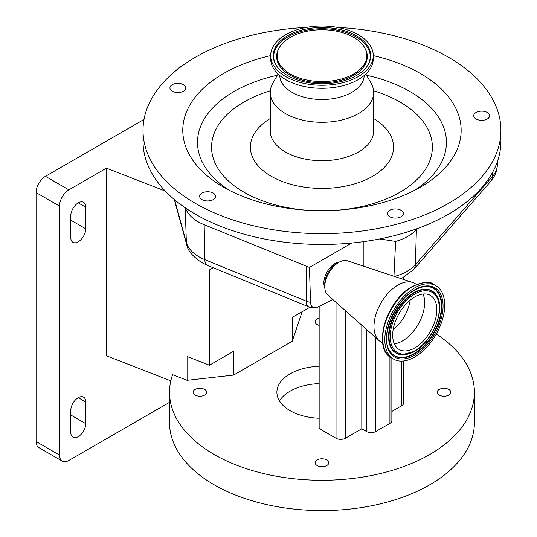 <?xml version="1.0" encoding="UTF-8"?>
<svg xmlns="http://www.w3.org/2000/svg" width="537" height="537" viewBox="0 0 537 537"><rect width="100%" height="100%" fill="white"/><g stroke="black" fill="none" stroke-linecap="round" stroke-linejoin="round"><path stroke-width="0.81" d="M144.01 119.429L45.457 176.331L68.89 189.863A13.257 7.652 120 0 0 59.513 206.094L59.513 455.034A13.257 7.652 120 0 0 62.258 461.102A13.257 7.652 120 0 0 68.89 460.444L169.524 402.341M170.813 380.847L106.467 355.789L106.467 168.162L68.89 189.863M106.467 168.162L165.282 191.071M59.513 206.094L36.08 192.568A13.257 7.652 -60 0 1 45.457 176.331M36.08 192.568L36.08 441.501L59.513 455.034M62.258 461.102L38.825 447.569A13.257 7.652 -60 0 1 36.08 441.501M78.261 202.845A10.606 6.122 120 0 0 70.763 215.834L70.763 237.482A10.606 6.122 120 0 0 72.958 242.335A10.606 6.122 120 0 0 81.127 239.495A10.606 6.122 120 0 0 85.759 228.822L85.759 207.175A10.606 6.122 120 0 0 83.564 202.321A10.606 6.122 120 0 0 78.261 202.845L85.759 207.175M78.261 397.669A10.606 6.122 120 0 0 70.763 410.657L70.763 432.305A10.606 6.122 120 0 0 72.958 437.158A10.606 6.122 120 0 0 81.127 434.319A10.606 6.122 120 0 0 85.759 423.646L85.759 401.998A10.606 6.122 120 0 0 83.564 397.145A10.606 6.122 120 0 0 78.261 397.669L85.759 401.998M212.9 267.607L209.464 269.957L209.464 365.214L187.071 356.494L187.071 380.303L172.599 374.672A152.441 88.014 0 0 0 169.524 392.258A152.441 88.014 0 0 0 214.176 454.49A152.441 88.014 0 0 0 380.303 473.567A152.441 88.014 0 0 0 474.406 392.258A152.441 88.014 0 0 0 436.299 334.041M169.524 392.258L169.524 422.565A152.441 88.014 0 0 0 214.176 484.797A152.441 88.014 0 0 0 380.303 503.874A152.441 88.014 0 0 0 474.406 422.565L474.406 392.258M448.851 389.466A6.833 3.947 0 0 0 441.401 388.613A6.833 3.947 0 0 0 437.185 392.258A6.833 3.947 0 0 0 439.185 395.044A6.833 3.947 0 0 0 446.636 395.903A6.833 3.947 0 0 0 450.852 392.258A6.833 3.947 0 0 0 448.851 389.466M326.798 459.934A6.833 3.947 0 0 0 319.354 459.081A6.833 3.947 0 0 0 315.132 462.726A6.833 3.947 0 0 0 317.132 465.512A6.833 3.947 0 0 0 324.583 466.371A6.833 3.947 0 0 0 328.798 462.726A6.833 3.947 0 0 0 326.798 459.934M204.745 389.466A6.833 3.947 0 0 0 197.301 388.613A6.833 3.947 0 0 0 193.078 392.258A6.833 3.947 0 0 0 195.079 395.044A6.833 3.947 0 0 0 202.53 395.903A6.833 3.947 0 0 0 206.745 392.258A6.833 3.947 0 0 0 204.745 389.466M319.153 318.193A6.833 3.947 0 0 0 315.132 321.791A6.833 3.947 0 0 0 317.132 324.583A6.833 3.947 0 0 0 319.153 325.388M319.153 383.606A45.068 26.018 0 0 0 279.462 400.917M319.153 418.229A45.068 26.018 180 0 1 290.094 410.657A45.068 26.018 180 0 1 276.897 392.258A45.068 26.018 180 0 1 319.153 366.288M209.464 365.214L233.608 351.272L233.608 375.081L187.071 380.303M309.889 307.231L292.215 317.434L292.215 341.243L233.608 375.081M209.464 269.957L213.27 267.755M292.215 341.243L301.264 314.373L301.264 312.212M319.153 306.399L319.153 428.513L336.028 438.252A6.625 3.826 180 0 0 345.398 438.252L361.804 428.788L361.804 325.241M391.862 358.125L391.862 420.666A6.625 3.826 180 0 1 389.922 423.371L375.86 431.493A6.625 3.826 180 0 1 366.489 431.493L361.804 428.788M403.582 360.978L403.582 403.079A6.625 3.826 180 0 1 401.636 405.784L391.862 411.429M332.752 299.438L318.038 306.949A11.411 6.592 -60 0 1 315.803 307.688A11.411 6.592 -60 0 1 310.534 302.324L309.453 267.433L204.161 224.714A46.242 26.696 180 0 1 185.493 207.987A178.955 103.319 0 0 0 351.715 243.033A178.955 103.319 0 0 0 379.693 238.952A178.955 103.319 0 0 0 417.162 228.641A178.955 103.319 0 0 0 500.92 141.157L500.92 130.33A178.955 103.319 0 0 0 481.414 83.423A178.955 103.319 0 0 0 337.357 27.394M306.58 27.394A178.955 103.319 0 0 0 143.01 130.33L143.01 141.157A178.955 103.319 0 0 0 162.516 188.057A178.955 103.319 0 0 0 185.493 207.987M143.01 130.33A178.955 103.319 0 0 0 162.516 177.237A178.955 103.319 0 0 0 363.744 230.796A178.955 103.319 0 0 0 500.92 130.33M201.986 193.105A7.954 4.591 0 0 0 199.657 196.354A7.954 4.591 0 0 0 204.57 200.596A7.954 4.591 0 0 0 213.236 199.596A7.954 4.591 0 0 0 215.565 196.354A7.954 4.591 0 0 0 210.658 192.112A7.954 4.591 0 0 0 201.986 193.105M181.479 83.853A7.954 4.591 0 0 0 169.92 87.94A7.954 4.591 0 0 0 174.263 92.035A7.954 4.591 0 0 0 185.822 87.94A7.954 4.591 0 0 0 181.479 83.853M482.938 120.261A7.954 4.591 0 0 0 489.65 115.724A7.954 4.591 0 0 0 480.454 111.193A7.954 4.591 0 0 0 473.741 115.724A7.954 4.591 0 0 0 482.938 120.261M388.298 215.606A7.954 4.591 0 0 0 397.239 217.988A7.954 4.591 0 0 0 403.341 213.525A7.954 4.591 0 0 0 402.475 211.437A7.954 4.591 0 0 0 393.527 209.061A7.954 4.591 0 0 0 387.432 213.525A7.954 4.591 0 0 0 388.298 215.606M270.668 55.626A139.184 80.355 0 0 0 197.952 166.812A139.184 80.355 0 0 0 223.546 187.151A139.184 80.355 0 0 0 420.384 187.151A139.184 80.355 0 0 0 445.978 93.847A139.184 80.355 0 0 0 373.269 55.626M278.099 74.032L272.917 83.02A51.7 29.85 0 0 0 270.265 92.451A51.7 29.85 0 0 0 275.904 105.997A51.7 29.85 0 0 0 334.034 121.469A51.7 29.85 0 0 0 373.665 92.451A51.7 29.85 0 0 0 371.013 83.02L365.831 74.032M279.75 75.509A42.222 24.373 0 0 0 284.348 86.195A42.222 24.373 0 0 0 331.504 98.875A42.222 24.373 0 0 0 364.18 75.509M270.668 55.647L270.668 58.681A51.297 29.616 0 0 0 276.26 72.126A51.297 29.616 0 0 0 333.94 87.477A51.297 29.616 0 0 0 373.269 58.681L373.269 55.647A51.297 29.616 0 0 0 367.677 42.201A51.297 29.616 0 0 0 309.99 26.85A51.297 29.616 0 0 0 270.668 55.647A51.297 29.616 0 0 0 276.26 69.098A51.297 29.616 0 0 0 333.94 84.45A51.297 29.616 0 0 0 373.269 55.647M278.542 68.421A48.733 28.139 0 0 0 326.201 83.678A48.733 28.139 0 0 0 368.563 63.89A48.733 28.139 0 0 0 365.388 42.873A48.733 28.139 0 0 0 303.7 29.562A48.733 28.139 0 0 0 275.367 63.89A48.733 28.139 0 0 0 278.542 68.421M361.931 43.893A44.853 25.897 0 0 0 318.072 29.85A44.853 25.897 0 0 0 279.079 48.068A44.853 25.897 0 0 0 282.006 67.407A44.853 25.897 0 0 0 338.78 79.657A44.853 25.897 0 0 0 364.851 48.068A44.853 25.897 0 0 0 361.931 43.893M417.162 228.641L416.397 229.514A46.242 26.696 180 0 1 395.628 241.415L379.693 238.952M176.055 70.515A16.835 9.72 -60 0 1 182.003 65.95M351.715 243.033L309.453 267.433M393.936 276.609L395.628 241.415M339.632 261.942A15.909 9.183 120 0 0 335.142 263.425A15.909 9.183 120 0 0 324.798 287.637M363.207 266.043L363.207 241.69M382.727 342.982L380.988 341.975A33.804 19.513 -60 0 1 379.115 340.626L327.792 295.035A19.882 11.478 -60 0 1 324.778 286.724L324.778 283.724A16.211 9.357 -60 0 1 336.236 263.875A16.211 9.357 -60 0 1 336.296 263.842M324.778 286.724A19.882 11.478 -60 0 1 338.84 262.371A19.882 11.478 -60 0 1 338.907 262.331A19.882 11.478 -60 0 1 347.54 260.834L412.678 282.482A33.804 19.513 -60 0 1 414.792 283.429L416.531 284.435M379.115 340.626A33.804 19.513 -60 0 1 376.41 312.99A33.804 19.513 -60 0 1 398.004 285.033A33.804 19.513 -60 0 1 412.678 282.482M414.611 357.112A42.349 24.454 -60 0 1 393.587 359.119A42.349 24.454 -60 0 1 387.123 325.086A42.349 24.454 -60 0 1 414.906 287.778A42.349 24.454 -60 0 1 435.937 285.765A42.349 24.454 -60 0 1 442.401 319.797A42.349 24.454 -60 0 1 414.611 357.112M414.651 347.996A31.22 18.023 -60 0 1 399.152 349.48A31.22 18.023 -60 0 1 394.386 324.395A31.22 18.023 -60 0 1 414.873 296.894A31.22 18.023 -60 0 1 430.372 295.41A31.22 18.023 -60 0 1 435.131 320.495A31.22 18.023 -60 0 1 414.651 347.996M70.763 414.987L85.759 423.646M70.763 220.163L85.759 228.822M336.028 302.344L336.028 438.252M345.398 310.675L345.398 438.252M366.489 329.409L366.489 431.493M375.86 337.733L375.86 431.493M401.636 361.106L401.636 405.784M389.922 356.87L389.922 423.371M174.639 199.804L186.352 242.469A45.101 26.038 0 0 0 199.005 256.807A45.101 26.038 0 0 0 204.819 259.639L204.161 224.714M185.252 207.819L186.352 242.469A13.257 10.693 164.6 0 0 186.654 244.496C187.554 250.349 192.588 256.384 201.751 262.593L207.463 265.379L308.815 306.842A13.257 6.256 -67.8 0 1 306.171 301.103L306.211 266.459M414.893 190.158A124.463 71.857 0 0 0 432.862 109.729A124.463 71.857 0 0 0 366.543 75.261M277.394 75.261A124.463 71.857 0 0 0 211.068 174.975A124.463 71.857 0 0 0 229.044 190.158M338.975 210.088A110.4 63.742 0 0 0 420.337 118.167A110.4 63.742 0 0 0 373.577 90.76M270.353 90.76A110.4 63.742 0 0 0 223.593 176.042A110.4 63.742 0 0 0 304.956 210.088M270.265 118.523A71.582 41.329 0 0 0 258.183 165.866A71.582 41.329 0 0 0 354.46 183.929A71.582 41.329 0 0 0 385.747 128.343A71.582 41.329 0 0 0 373.665 118.523M270.265 92.451L270.265 130.874A51.7 29.85 0 0 0 275.904 144.419A51.7 29.85 0 0 0 334.034 159.892A51.7 29.85 0 0 0 373.665 130.874L373.665 92.451M368.328 64.312A48.263 27.864 0 0 0 364.965 43.927A48.263 27.864 0 0 0 304.231 30.663A48.263 27.864 0 0 0 275.602 64.312M279.079 48.068L278.629 48.914A45.323 26.165 0 0 0 281.583 68.461A45.323 26.165 0 0 0 338.954 80.839A45.323 26.165 0 0 0 365.301 48.914L364.851 48.068M394.534 276.454A45.101 26.038 0 0 0 415.383 264.681L492.503 176.431L492.624 172.243M401.32 278.703L413.537 269.668A13.257 9.666 -138.8 0 0 415.383 264.681L416.397 229.514M413.537 269.668L490.657 181.425A13.257 9.666 -138.8 0 0 492.503 176.431A45.101 26.038 0 0 0 497.329 165.181L497.45 161.389M207.463 265.379A13.257 6.256 112.2 0 1 204.819 259.639L306.171 301.103A13.257 8.001 -179.9 0 0 310.534 302.324M383.666 346.627A41.658 24.051 -60 0 1 412.101 286.731M393.587 359.119L391.486 357.911A42.349 24.454 -60 0 1 385.022 323.878A42.349 24.454 -60 0 1 412.812 286.563A42.349 24.454 -60 0 1 433.836 284.556L435.937 285.765M414.624 355.212A40.033 23.111 -60 0 1 386.452 338.625A40.033 23.111 -60 0 1 414.9 289.678A40.033 23.111 -60 0 1 443.065 306.265A40.033 23.111 -60 0 1 414.624 355.212M414.161 354.138A39.053 22.547 -60 0 1 389.909 351.211C379.813 337.592 394.547 300.505 414.678 290.168C419.189 287.617 423.378 286.409 427.251 286.536A39.053 22.547 -60 0 1 441.078 314.501A39.053 22.547 -60 0 1 414.161 354.138M427.043 286.53A38.852 22.433 -60 0 1 440.568 314.487A38.852 22.433 -60 0 1 413.819 353.776A38.852 22.433 -60 0 1 389.802 351.037M414.839 289.987A39.053 22.547 -60 0 1 427.251 286.536M402.253 354.756A35.912 20.735 -60 0 1 402.045 354.749A35.912 20.735 -60 0 1 389.332 329.04A35.912 20.735 -60 0 1 414.081 292.584A35.912 20.735 -60 0 1 436.386 295.276A35.912 20.735 -60 0 1 436.494 295.451M415.289 350.493A35.912 20.735 -60 0 1 413.832 351.373M414.175 351.406A35.711 20.621 -60 0 1 402.455 354.769A35.711 20.621 -60 0 1 389.808 329.201A35.711 20.621 -60 0 1 414.423 292.947A35.711 20.621 -60 0 1 436.601 295.625L436.386 295.276M414.638 350.869A34.73 20.05 -60 0 1 390.204 336.484A34.73 20.05 -60 0 1 414.879 294.014A34.73 20.05 -60 0 1 439.32 308.406A34.73 20.05 -60 0 1 414.638 350.869M423.028 294.034A31.22 18.023 -60 0 1 402.455 340.955A31.22 18.023 -60 0 1 394.292 343.808M410.147 300.183A29.528 17.05 -60 0 1 393.178 329.577M403.582 277.535L403.582 279.462M490.657 181.425C494.778 176.76 497.007 171.343 497.329 165.181M174.31 199.529L186.654 244.496M308.815 306.842A13.257 13.257 0 0 0 315.803 307.688M336.236 263.875L338.84 262.371M391.486 357.911C371.832 348.466 386.734 299.666 412.282 286.516C423.505 281.791 430.694 281.133 433.836 284.556M436.601 295.625C446.046 308.929 432.708 341.747 414.416 351.359L402.045 354.749"/></g></svg>
